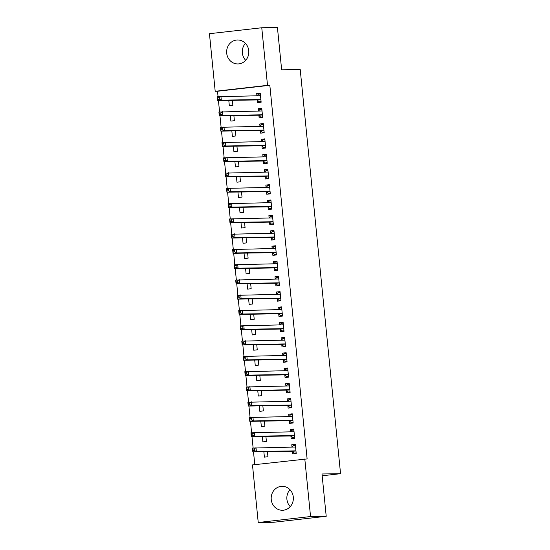 <?xml version="1.0" encoding="UTF-8"?>
<svg xmlns="http://www.w3.org/2000/svg" width="550" height="550" viewBox="0 0 550 550"><rect width="100%" height="100%" fill="white"/><g stroke="black" fill="none" stroke-linecap="round" stroke-linejoin="round"><path stroke-width="0.82" d="M245.692 60.314A11.983 11.096 89.1 0 1 242.357 52.965A11.983 11.096 89.1 0 1 245.417 43.354M248.751 50.703A11.983 11.096 89.1 0 1 237.916 63.938A11.983 11.096 89.1 0 1 226.696 53.213A11.983 11.096 89.1 0 1 237.531 39.985A11.983 11.096 89.1 0 1 248.751 50.703M290.242 506.646A11.983 11.096 89.1 0 1 286.907 499.297A11.983 11.096 89.1 0 1 289.967 489.686M293.301 497.035A11.983 11.096 89.1 0 1 282.466 510.269A11.983 11.096 89.1 0 1 271.246 499.544A11.983 11.096 89.1 0 1 282.081 486.31A11.983 11.096 89.1 0 1 293.301 497.035M217.511 91.252L215.194 91.293L209.447 33.701L261.766 27.754L277.427 27.5L281.648 69.809L300.211 69.513L340.553 473.688L321.991 473.983L326.212 516.299L273.9 522.246L258.232 522.5L252.484 464.915L307.12 458.927L269.83 85.298L217.511 91.252L218.054 96.676M218.439 100.554L219.581 111.946M219.966 115.83L221.1 127.222M221.492 131.106L222.626 142.498M223.018 146.382L224.153 157.774M224.538 161.659L225.679 173.051M226.064 176.928L227.205 188.32M227.59 192.204L228.724 203.596M229.116 207.481L230.251 218.873M230.636 222.757L231.777 234.149M232.162 238.033L233.303 249.425M233.688 253.303L234.822 264.694M235.214 268.579L236.349 279.971M236.741 283.855L237.875 295.247M238.26 299.131L239.401 310.523M239.786 314.407L240.921 325.799M241.312 329.677L242.447 341.069M242.839 344.953L243.973 356.345M244.358 360.229L245.499 371.621M245.884 375.506L247.019 386.897M247.411 390.782L248.545 402.174M248.937 406.051L250.071 417.443M250.456 421.328L251.597 432.719M251.982 436.604L253.124 447.996M253.509 451.88L254.781 464.654M322.169 475.777L340.553 473.688M230.319 115.665L230.863 121.096L234.396 120.691L233.887 115.61M258.892 115.404L259.139 117.879L262.673 117.473L261.759 108.309L258.225 108.714L258.459 111.038M233.365 146.218L233.908 151.642L237.442 151.243L236.933 146.156M261.944 145.956L262.192 148.424L265.726 148.026L264.811 138.861L261.271 139.26L261.504 141.591M236.417 176.763L236.961 182.194L240.494 181.796L239.986 176.708M264.99 176.502L265.238 178.977L268.771 178.578L267.857 169.407L264.323 169.812L264.557 172.143M239.463 207.316L240.006 212.747L243.54 212.341L243.031 207.254M268.043 207.054L268.29 209.529L271.824 209.124L270.909 199.959L267.376 200.365L267.603 202.689M242.516 237.861L243.059 243.292L246.593 242.894L246.084 237.806M271.088 237.607L271.336 240.075L274.869 239.676L273.955 230.512L270.421 230.911L270.655 233.241M245.561 268.414L246.104 273.845L249.638 273.439L249.136 268.359M274.141 268.153L274.388 270.627L277.922 270.222L277.007 261.058L273.474 261.463L273.701 263.787M248.614 298.966L249.157 304.391L252.691 303.992L252.182 298.904M277.186 298.705L277.434 301.173L280.968 300.774L280.053 291.61L276.519 292.009L276.753 294.339M251.659 329.512L252.202 334.943L255.736 334.538L255.234 329.457M280.239 329.251L280.486 331.726L284.02 331.327L283.106 322.156L279.572 322.561L279.799 324.892M254.712 360.064L255.255 365.496L258.789 365.09L258.28 360.002M283.284 359.803L283.532 362.278L287.066 361.873L286.151 352.708L282.618 353.114L282.851 355.438M257.757 390.61L258.301 396.041L261.834 395.643L261.332 390.555M286.337 390.356L286.584 392.824L290.118 392.425L289.204 383.261L285.67 383.659L285.897 385.99M260.81 421.163L261.353 426.594L264.887 426.188L264.378 421.107M289.382 420.901L289.63 423.376L293.164 422.971L292.249 413.806L288.716 414.212L288.949 416.536M263.863 451.715L264.399 457.139L267.939 456.741L267.431 451.653M292.435 451.454L292.683 453.922L296.216 453.523L295.302 444.359L291.768 444.757L292.002 447.088M290.909 436.178L291.156 438.652L294.69 438.247L293.776 429.082L290.242 429.488L290.476 431.812M262.336 436.439L262.879 441.87L266.413 441.464L265.904 436.377M287.863 405.625L288.111 408.1L291.644 407.701L290.73 398.53L287.189 398.936L287.423 401.266M259.284 405.886L259.827 411.317L263.361 410.912L262.852 405.831M284.811 375.079L285.058 377.547L288.592 377.149L287.678 367.984L284.144 368.383L284.377 370.714M256.238 375.341L256.781 380.765L260.315 380.366L259.806 375.279M281.765 344.527L282.006 347.002L285.546 346.596L284.632 337.432L281.091 337.837L281.325 340.161M253.186 344.788L253.729 350.219L257.262 349.814L256.754 344.733M278.712 313.981L278.96 316.449L282.494 316.051L281.579 306.886L278.046 307.285L278.279 309.616M250.14 314.236L250.676 319.667L254.217 319.268L253.708 314.181M275.66 283.429L275.907 285.904L279.448 285.498L278.534 276.334L274.993 276.739L275.227 279.063M247.087 283.69L247.631 289.121L251.164 288.716L250.656 283.628M272.614 252.876L272.862 255.351L276.396 254.952L275.481 245.781L271.947 246.187L272.181 248.518M244.042 253.137L244.578 258.569L248.119 258.17L247.61 253.083M269.562 222.331L269.809 224.799L273.35 224.4L272.429 215.236L268.895 215.634L269.129 217.965M240.989 222.592L241.532 228.016L245.066 227.617L244.558 222.53M266.516 191.778L266.764 194.253L270.298 193.847L269.383 184.683L265.849 185.089L266.083 187.413M237.944 192.039L238.48 197.471L242.021 197.065L241.512 191.984M263.464 161.233L263.711 163.701L267.245 163.302L266.331 154.137L262.797 154.536L263.031 156.867M234.891 161.487L235.434 166.918L238.968 166.519L238.459 161.432M260.418 130.68L260.666 133.155L264.199 132.749L263.285 123.585L259.751 123.991L259.978 126.314M231.839 130.941L232.382 136.373L235.916 135.967L235.414 130.879M257.366 100.127L257.613 102.603L261.147 102.204L260.232 93.032L256.699 93.438L256.933 95.769M228.793 100.389L229.336 105.82L232.87 105.421L232.361 100.334M261.766 27.754L267.513 85.339L215.194 91.293M326.212 516.299L310.551 516.546L258.232 522.5M269.83 85.298L267.513 85.339M304.803 458.961L310.551 516.546M295.336 444.703L291.768 444.757M293.81 429.426L290.242 429.488M292.284 414.15L288.716 414.212M290.764 398.881L287.189 398.936M289.238 383.604L285.67 383.659M287.712 368.328L284.144 368.383M286.186 353.052L282.618 353.114M284.666 337.776L281.091 337.837M283.14 322.506L279.572 322.561M281.614 307.23L278.046 307.285M280.087 291.954L276.519 292.009M278.568 276.678L274.993 276.739M277.042 261.401L273.474 261.463M275.516 246.132L271.947 246.187M273.989 230.856L270.421 230.911M272.463 215.579L268.895 215.634M270.944 200.303L267.376 200.365M269.418 185.027L265.849 185.089M267.891 169.757L264.323 169.812M266.365 154.481L262.797 154.536M264.846 139.205L261.271 139.26M263.319 123.929L259.751 123.991M261.793 108.652L258.225 108.714M260.267 93.383L256.699 93.438M296.175 453.104L294.216 453.138L296.154 452.911M292.132 447.088L293.452 445.5L295.391 445.28M294.216 453.138L292.339 451.364A1.533 0.578 83.5 0 0 292.112 451.254L252.835 451.887L252.457 448.071L295.268 447.033A1.533 0.578 83.5 0 0 295.288 447.033A1.533 0.578 83.5 0 0 295.474 446.923L295.549 446.827M254.292 448.944L255.991 447.666L256.376 451.488L252.835 451.887L253.028 450.636L254.444 450.478L254.292 448.944L252.876 449.109L253.028 450.636M295.969 451.048L295.873 450.959A1.533 0.578 83.5 0 0 295.646 450.856L256.376 451.488L254.444 450.478M252.457 448.071L252.876 449.109M294.649 437.828L292.696 437.862L294.628 437.642M290.613 431.812L291.933 430.224L293.872 430.004M292.696 437.862L290.812 436.088A1.533 0.578 83.5 0 0 290.586 435.978L251.316 436.618L250.931 432.795L293.741 431.764A1.533 0.578 83.5 0 0 293.762 431.757A1.533 0.578 83.5 0 0 293.947 431.647L294.023 431.558M252.766 433.675L254.464 432.396L254.849 436.212L251.316 436.618L251.501 435.359L252.917 435.201L252.766 433.675L251.35 433.833L251.501 435.359M294.442 435.772L294.353 435.689A1.533 0.578 83.5 0 0 294.126 435.579L254.849 436.212L252.917 435.201M250.931 432.795L251.35 433.833M293.123 422.551L291.17 422.586L293.109 422.366M289.087 416.536L290.407 414.947L292.346 414.728M291.17 422.586L289.293 420.812A1.533 0.578 83.5 0 0 289.066 420.709L249.789 421.341L249.404 417.519L292.215 416.487A1.533 0.578 83.5 0 0 292.236 416.487A1.533 0.578 83.5 0 0 292.421 416.371L292.497 416.281M251.24 418.399L252.945 417.12L253.323 420.936L249.789 421.341L249.982 420.083L251.391 419.925L251.24 418.399L249.831 418.557L249.982 420.083M292.923 420.502L292.827 420.413A1.533 0.578 83.5 0 0 292.6 420.303L253.323 420.936L251.391 419.925M249.404 417.519L249.831 418.557M291.603 407.282L289.644 407.309L291.582 407.089M287.561 401.259L288.881 399.671L290.819 399.451M289.644 407.309L287.767 405.536A1.533 0.578 83.5 0 0 287.54 405.433L248.263 406.065L247.885 402.249L290.696 401.211A1.533 0.578 83.5 0 0 290.716 401.211A1.533 0.578 83.5 0 0 290.895 401.094L290.978 401.005M249.714 403.123L251.419 401.844L251.797 405.666L248.263 406.065L248.456 404.814L249.872 404.649L249.714 403.123L248.304 403.281L248.456 404.814M291.397 405.226L291.301 405.137A1.533 0.578 83.5 0 0 291.074 405.027L251.797 405.666L249.872 404.649M247.885 402.249L248.304 403.281M290.077 392.006L288.118 392.033L290.056 391.813M286.034 385.99L287.354 384.395L289.293 384.175M288.118 392.033L286.241 390.266A1.533 0.578 83.5 0 0 286.014 390.156L246.737 390.789L246.359 386.973L289.169 385.935A1.533 0.578 83.5 0 0 289.19 385.935A1.533 0.578 83.5 0 0 289.376 385.825L289.451 385.729M248.194 387.846L249.893 386.567L250.271 390.39L246.737 390.789L246.929 389.538L248.346 389.373L248.194 387.846L246.778 388.011L246.929 389.538M289.871 389.95L289.774 389.861A1.533 0.578 83.5 0 0 289.548 389.757L250.271 390.39L248.346 389.373M246.359 386.973L246.778 388.011M288.551 376.729L286.591 376.764L288.53 376.537M284.515 370.714L285.835 369.126L287.767 368.906M286.591 376.764L284.714 374.99A1.533 0.578 83.5 0 0 284.488 374.88L245.218 375.513L244.833 371.697L287.643 370.659A1.533 0.578 83.5 0 0 287.664 370.659A1.533 0.578 83.5 0 0 287.849 370.549L287.925 370.453M246.668 372.57L248.366 371.291L248.751 375.114L245.218 375.513L245.403 374.261L246.819 374.103L246.668 372.57L245.252 372.735L245.403 374.261M288.344 374.674L288.255 374.584A1.533 0.578 83.5 0 0 288.021 374.481L248.751 375.114L246.819 374.103M244.833 371.697L245.252 372.735M287.024 361.453L285.072 361.487L287.011 361.268M282.989 355.438L284.309 353.849L286.248 353.629M285.072 361.487L283.195 359.714A1.533 0.578 83.5 0 0 282.968 359.611L243.691 360.243L243.306 356.421L286.117 355.389A1.533 0.578 83.5 0 0 286.137 355.382A1.533 0.578 83.5 0 0 286.323 355.272L286.399 355.183M245.142 357.301L246.84 356.022L247.225 359.837L243.691 360.243L243.884 358.985L245.293 358.827L245.142 357.301L243.726 357.459L243.884 358.985M286.825 359.397L286.729 359.315A1.533 0.578 83.5 0 0 286.502 359.205L247.225 359.837L245.293 358.827M243.306 356.421L243.726 357.459M285.505 346.177L283.546 346.211L285.484 345.991M281.462 340.161L282.782 338.573L284.721 338.353M283.546 346.211L281.669 344.438A1.533 0.578 83.5 0 0 281.442 344.334L242.165 344.967L241.787 341.144L284.597 340.113A1.533 0.578 83.5 0 0 284.618 340.113A1.533 0.578 83.5 0 0 284.797 339.996L284.873 339.907M243.616 342.024L245.321 340.746L245.699 344.561L242.165 344.967L242.357 343.709L243.774 343.551L243.616 342.024L242.206 342.183L242.357 343.709M285.299 344.128L285.202 344.039A1.533 0.578 83.5 0 0 284.976 343.929L245.699 344.561L243.774 343.551M241.787 341.144L242.206 342.183M283.979 330.907L282.019 330.935L283.958 330.715M279.936 324.885L281.256 323.297L283.195 323.077M282.019 330.935L280.143 329.161A1.533 0.578 83.5 0 0 279.916 329.058L240.639 329.691L240.261 325.875L283.071 324.837A1.533 0.578 83.5 0 0 283.092 324.837A1.533 0.578 83.5 0 0 283.278 324.72L283.353 324.631M242.096 326.748L243.794 325.469L244.173 329.292L240.639 329.691L240.831 328.439L242.248 328.274L242.096 326.748L240.68 326.906L240.831 328.439M283.772 328.852L283.676 328.762A1.533 0.578 83.5 0 0 283.449 328.653L244.173 329.292L242.248 328.274M240.261 325.875L240.68 326.906M282.452 315.631L280.493 315.659L282.432 315.439M278.41 309.616L279.737 308.021L281.669 307.801M280.493 315.659L278.616 313.892A1.533 0.578 83.5 0 0 278.389 313.782L239.113 314.414L238.734 310.599L281.545 309.561A1.533 0.578 83.5 0 0 281.566 309.561A1.533 0.578 83.5 0 0 281.751 309.451L281.827 309.354M240.57 311.472L242.268 310.193L242.653 314.016L239.113 314.414L239.305 313.163L240.721 312.998L240.57 311.472L239.154 311.637L239.305 313.163M282.246 313.576L282.157 313.486A1.533 0.578 83.5 0 0 281.923 313.383L242.653 314.016L240.721 312.998M238.734 310.599L239.154 311.637M280.926 300.355L278.974 300.389L280.913 300.163M276.891 294.339L278.211 292.751L280.149 292.531M278.974 300.389L277.097 298.616A1.533 0.578 83.5 0 0 276.863 298.506L237.593 299.138L237.208 295.322L280.019 294.284A1.533 0.578 83.5 0 0 280.039 294.284A1.533 0.578 83.5 0 0 280.225 294.174L280.301 294.078M239.044 296.196L240.742 294.917L241.127 298.739L237.593 299.138L237.786 297.887L239.195 297.729L239.044 296.196L237.627 296.361L237.786 297.887M280.72 298.299L280.631 298.21A1.533 0.578 83.5 0 0 280.404 298.107L241.127 298.739L239.195 297.729M237.208 295.322L237.627 296.361M279.4 285.079L277.447 285.113L279.386 284.893M275.364 279.063L276.684 277.475L278.623 277.255M277.447 285.113L275.571 283.339A1.533 0.578 83.5 0 0 275.344 283.236L236.067 283.869L235.682 280.046L278.493 279.015A1.533 0.578 83.5 0 0 278.52 279.008A1.533 0.578 83.5 0 0 278.699 278.898L278.774 278.809M237.518 280.926L239.222 279.647L239.601 283.463L236.067 283.869L236.259 282.611L237.676 282.452L237.518 280.926L236.108 281.084L236.259 282.611M279.201 283.023L279.104 282.941A1.533 0.578 83.5 0 0 278.877 282.831L239.601 283.463L237.676 282.452M235.682 280.046L236.108 281.084M277.881 269.803L275.921 269.837L277.86 269.617M273.838 263.787L275.158 262.199L277.097 261.979M275.921 269.837L274.044 268.063A1.533 0.578 83.5 0 0 273.817 267.96L234.541 268.593L234.163 264.77L276.973 263.739A1.533 0.578 83.5 0 0 276.994 263.739A1.533 0.578 83.5 0 0 277.179 263.622L277.255 263.532M235.998 265.65L237.696 264.371L238.074 268.187L234.541 268.593L234.733 267.334L236.149 267.176L235.998 265.65L234.582 265.808L234.733 267.334M277.674 267.754L277.578 267.664A1.533 0.578 83.5 0 0 277.351 267.554L238.074 268.187L236.149 267.176M234.163 264.77L234.582 265.808M276.354 254.533L274.395 254.561L276.334 254.341M272.312 248.511L273.632 246.923L275.571 246.702M274.395 254.561L272.518 252.787A1.533 0.578 83.5 0 0 272.291 252.684L233.014 253.316L232.636 249.501L275.447 248.462A1.533 0.578 83.5 0 0 275.468 248.462A1.533 0.578 83.5 0 0 275.653 248.346L275.729 248.256M234.472 250.374L236.17 249.095L236.555 252.917L233.014 253.316L233.207 252.065L234.623 251.9L234.472 250.374L233.056 250.532L233.207 252.065M276.148 252.478L276.052 252.388A1.533 0.578 83.5 0 0 275.825 252.278L236.555 252.917L234.623 251.9M232.636 249.501L233.056 250.532M274.828 239.257L272.876 239.284L274.808 239.064M270.793 233.241L272.113 231.646L274.051 231.426M272.876 239.284L270.999 237.518A1.533 0.578 83.5 0 0 270.765 237.407L231.495 238.04L231.11 234.224L273.921 233.186A1.533 0.578 83.5 0 0 273.941 233.186A1.533 0.578 83.5 0 0 274.127 233.076L274.202 232.98M232.946 235.097L234.644 233.819L235.029 237.641L231.495 238.04L231.688 236.789L233.097 236.624L232.946 235.097L231.529 235.262L231.688 236.789M274.622 237.201L274.532 237.112A1.533 0.578 83.5 0 0 274.306 237.009L235.029 237.641L233.097 236.624M231.11 234.224L231.529 235.262M273.302 223.981L271.349 224.015L273.288 223.788M269.266 217.965L270.586 216.377L272.525 216.157M271.349 224.015L269.472 222.241A1.533 0.578 83.5 0 0 269.246 222.131L229.969 222.764L229.584 218.948L272.394 217.91A1.533 0.578 83.5 0 0 272.415 217.91A1.533 0.578 83.5 0 0 272.601 217.8L272.676 217.704M231.419 219.821L233.124 218.542L233.502 222.365L229.969 222.764L230.161 221.512L231.571 221.354L231.419 219.821L230.01 219.986L230.161 221.512M273.103 221.925L273.006 221.836A1.533 0.578 83.5 0 0 272.779 221.732L233.502 222.365L231.571 221.354M229.584 218.948L230.01 219.986M271.782 208.704L269.823 208.739L271.762 208.519M267.74 202.689L269.06 201.101L270.999 200.881M269.823 208.739L267.946 206.965A1.533 0.578 83.5 0 0 267.719 206.862L228.442 207.494L228.064 203.672L270.875 202.641A1.533 0.578 83.5 0 0 270.896 202.634A1.533 0.578 83.5 0 0 271.081 202.524L271.157 202.434M229.9 204.552L231.598 203.273L231.976 207.089L228.442 207.494L228.635 206.236L230.051 206.078L229.9 204.552L228.484 204.71L228.635 206.236M271.576 206.656L271.48 206.566A1.533 0.578 83.5 0 0 271.253 206.456L231.976 207.089L230.051 206.078M228.064 203.672L228.484 204.71M270.256 193.428L268.297 193.462L270.236 193.242M266.214 187.413L267.534 185.824L269.472 185.604M268.297 193.462L266.42 191.689A1.533 0.578 83.5 0 0 266.193 191.586L226.916 192.218L226.538 188.396L269.349 187.364A1.533 0.578 83.5 0 0 269.369 187.364A1.533 0.578 83.5 0 0 269.555 187.248L269.631 187.158M228.374 189.276L230.072 187.997L230.457 191.812L226.916 192.218L227.109 190.96L228.525 190.802L228.374 189.276L226.958 189.434L227.109 190.96M270.05 191.379L269.954 191.29A1.533 0.578 83.5 0 0 269.727 191.18L230.457 191.812L228.525 190.802M226.538 188.396L226.958 189.434M268.73 178.159L266.778 178.186L268.709 177.966M264.694 172.136L266.014 170.548L267.953 170.328M266.778 178.186L264.894 176.413A1.533 0.578 83.5 0 0 264.667 176.309L225.397 176.942L225.012 173.126L267.822 172.088A1.533 0.578 83.5 0 0 267.843 172.088A1.533 0.578 83.5 0 0 268.029 171.971L268.104 171.882M226.847 173.999L228.546 172.721L228.931 176.543L225.397 176.942L225.583 175.691L226.999 175.526L226.847 173.999L225.431 174.157L225.583 175.691M268.524 176.103L268.434 176.014A1.533 0.578 83.5 0 0 268.207 175.904L228.931 176.543L226.999 175.526M225.012 173.126L225.431 174.157M267.204 162.882L265.251 162.91L267.19 162.69M263.168 156.867L264.488 155.272L266.427 155.052M265.251 162.91L263.374 161.143A1.533 0.578 83.5 0 0 263.147 161.033L223.871 161.666L223.486 157.85L266.296 156.812A1.533 0.578 83.5 0 0 266.317 156.812A1.533 0.578 83.5 0 0 266.502 156.702L266.578 156.606M225.321 158.723L227.026 157.444L227.404 161.267L223.871 161.666L224.063 160.414L225.472 160.249L225.321 158.723L223.912 158.888L224.063 160.414M267.004 160.827L266.908 160.738A1.533 0.578 83.5 0 0 266.681 160.634L227.404 161.267L225.472 160.249M223.486 157.85L223.912 158.888M265.684 147.606L263.725 147.641L265.664 147.421M261.642 141.591L262.962 140.002L264.901 139.782M263.725 147.641L261.848 145.867A1.533 0.578 83.5 0 0 261.621 145.757L222.344 146.389L221.966 142.574L264.777 141.536A1.533 0.578 83.5 0 0 264.798 141.536A1.533 0.578 83.5 0 0 264.976 141.426L265.059 141.336M223.795 143.447L225.5 142.175L225.878 145.991L222.344 146.389L222.537 145.138L223.953 144.98L223.795 143.447L222.386 143.612L222.537 145.138M265.478 145.551L265.382 145.461A1.533 0.578 83.5 0 0 265.155 145.358L225.878 145.991L223.953 144.98M221.966 142.574L222.386 143.612M264.158 132.33L262.199 132.364L264.137 132.144M260.116 126.314L261.436 124.726L263.374 124.506M262.199 132.364L260.322 130.591A1.533 0.578 83.5 0 0 260.095 130.488L220.818 131.12L220.44 127.297L263.251 126.266A1.533 0.578 83.5 0 0 263.271 126.259A1.533 0.578 83.5 0 0 263.457 126.149L263.532 126.06M222.276 128.178L223.974 126.899L224.352 130.714L220.818 131.12L221.011 129.862L222.427 129.704L222.276 128.178L220.859 128.336L221.011 129.862M263.952 130.281L263.856 130.192A1.533 0.578 83.5 0 0 263.629 130.082L224.352 130.714L222.427 129.704M220.44 127.297L220.859 128.336M262.632 117.054L260.673 117.088L262.611 116.868M258.589 111.038L259.916 109.45L261.848 109.23M260.673 117.088L258.796 115.314A1.533 0.578 83.5 0 0 258.569 115.211L219.299 115.844L218.914 112.021L261.724 110.99A1.533 0.578 83.5 0 0 261.745 110.99A1.533 0.578 83.5 0 0 261.931 110.873L262.006 110.784M220.749 112.901L222.447 111.623L222.833 115.438L219.299 115.844L219.484 114.586L220.901 114.427L220.749 112.901L219.333 113.059L219.484 114.586M262.426 115.005L262.336 114.916A1.533 0.578 83.5 0 0 262.103 114.806L222.833 115.438L220.901 114.427M218.914 112.021L219.333 113.059M261.106 101.784L259.153 101.812L261.092 101.592M257.07 95.762L258.39 94.174L260.329 93.954M259.153 101.812L257.276 100.045A1.533 0.578 83.5 0 0 257.049 99.935L217.772 100.567L217.387 96.752L260.198 95.714A1.533 0.578 83.5 0 0 260.219 95.714A1.533 0.578 83.5 0 0 260.404 95.597L260.48 95.507M219.223 97.625L220.921 96.346L221.306 100.169L217.772 100.567L217.965 99.316L219.374 99.151L219.223 97.625L217.807 97.783L217.965 99.316M260.899 99.729L260.81 99.639A1.533 0.578 83.5 0 0 260.583 99.529L221.306 100.169L219.374 99.151M217.387 96.752L217.807 97.783M295.873 450.959L292.339 451.364M295.646 450.856L292.112 451.254M295.474 446.923L294.339 447.054M294.353 435.689L290.812 436.088M294.126 435.579L290.586 435.978M293.947 431.647L292.813 431.777M292.827 420.413L289.293 420.812M292.6 420.303L289.066 420.709M292.421 416.371L291.287 416.501M291.301 405.137L287.767 405.536M291.074 405.027L287.54 405.433M290.895 401.094L289.768 401.225M289.774 389.861L286.241 390.266M289.548 389.757L286.014 390.156M289.376 385.825L288.241 385.949M288.255 374.584L284.714 374.99M288.021 374.481L284.488 374.88M287.849 370.549L286.715 370.679M286.729 359.315L283.195 359.714M286.502 359.205L282.968 359.611M286.323 355.272L285.189 355.403M285.202 344.039L281.669 344.438M284.976 343.929L281.442 344.334M284.797 339.996L283.669 340.127M283.676 328.762L280.143 329.161M283.449 328.653L279.916 329.058M283.278 324.72L282.143 324.851M282.157 313.486L278.616 313.892M281.923 313.383L278.389 313.782M281.751 309.451L280.617 309.574M280.631 298.21L277.097 298.616M280.404 298.107L276.863 298.506M280.225 294.174L279.091 294.305M279.104 282.941L275.571 283.339M278.877 282.831L275.344 283.236M278.699 278.898L277.571 279.029M277.578 267.664L274.044 268.063M277.351 267.554L273.817 267.96M277.179 263.622L276.045 263.752M276.052 252.388L272.518 252.787M275.825 252.278L272.291 252.684M275.653 248.346L274.519 248.476M274.532 237.112L270.999 237.518M274.306 237.009L270.765 237.407M274.127 233.076L272.993 233.2M273.006 221.836L269.472 222.241M272.779 221.732L269.246 222.131M272.601 217.8L271.473 217.931M271.48 206.566L267.946 206.965M271.253 206.456L267.719 206.862M271.081 202.524L269.947 202.654M269.954 191.29L266.42 191.689M269.727 191.18L266.193 191.586M269.555 187.248L268.421 187.378M268.434 176.014L264.894 176.413M268.207 175.904L264.667 176.309M268.029 171.971L266.894 172.102M266.908 160.738L263.374 161.143M266.681 160.634L263.147 161.033M266.502 156.702L265.368 156.826M265.382 145.461L261.848 145.867M265.155 145.358L261.621 145.757M264.976 141.426L263.849 141.556M263.856 130.192L260.322 130.591M263.629 130.082L260.095 130.488M263.457 126.149L262.322 126.28M262.336 114.916L258.796 115.314M262.103 114.806L258.569 115.211M261.931 110.873L260.796 111.004M260.81 99.639L257.276 100.045M260.583 99.529L257.049 99.935M260.404 95.597L259.27 95.728"/></g></svg>
